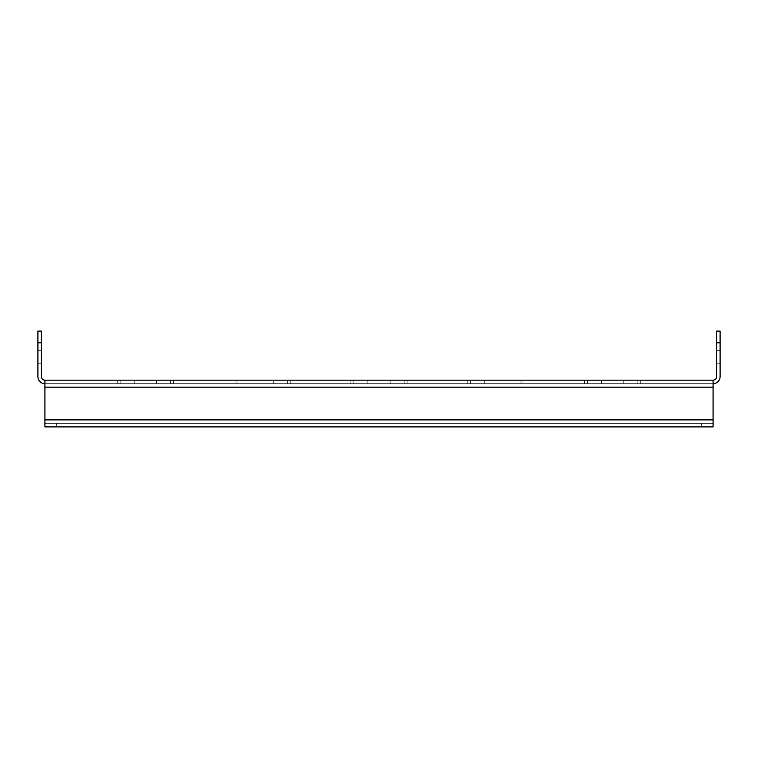 <?xml version="1.0" encoding="UTF-8"?>
<svg xmlns="http://www.w3.org/2000/svg" width="758" height="758" viewBox="0 0 758 758"><rect width="100%" height="100%" fill="white"/><g stroke="black" fill="none" stroke-linecap="round" stroke-linejoin="round"><path stroke-width="0.57" stroke-dasharray="3.79 2.84" d="M127.202 380.165L173.468 380.165L127.202 380.165M127.202 383.671L173.468 383.671L127.202 383.671M244.01 380.165L290.286 380.165L244.01 380.165M244.01 383.671L290.286 383.671L244.01 383.671M360.827 380.165L407.103 380.165L360.827 380.165M360.827 383.671L407.103 383.671L360.827 383.671M477.644 380.165L523.92 380.165L477.644 380.165M477.644 383.671L523.92 383.671L477.644 383.671M594.462 380.165L640.728 380.165L594.462 380.165M594.462 383.671L640.728 383.671L594.462 383.671M44.911 383.671L44.911 419.885L44.911 387.177L713.089 387.177L713.089 419.885L44.911 419.885L44.911 426.896L44.911 423.39L44.911 426.896L713.089 426.896L713.089 419.885L44.911 419.885L44.911 387.177L713.089 387.177L713.089 423.39L44.911 423.39L713.089 423.39L44.911 423.39L44.911 419.885L44.911 423.39L713.089 423.39L713.089 426.896L713.089 380.165L713.089 383.671L44.911 383.671L713.089 383.671L713.089 387.177L713.089 380.165L44.911 380.165L44.911 383.671A7.012 7.012 0 0 1 37.9 376.66L37.9 342.787L41.406 342.787L41.406 331.104L37.9 331.104L37.9 342.787M56.594 426.896L701.406 426.896L44.911 426.896L56.594 426.896L56.594 423.39L56.594 426.896M713.089 426.896L701.406 426.896L713.089 426.896M44.911 380.165A3.506 3.506 0 0 1 41.406 376.66L41.406 342.787M37.9 350.376L37.9 363.234L37.9 350.376L37.9 363.234L37.9 350.376L41.406 350.376L41.406 363.234L41.406 350.376L41.406 363.234L41.406 350.376L37.9 350.376M716.594 342.787L720.1 342.787L720.1 331.104L716.594 331.104L716.594 376.66A3.506 3.506 0 0 1 713.089 380.165M720.1 342.787L720.1 376.66A7.012 7.012 0 0 1 713.089 383.671M720.1 363.234L720.1 350.376L720.1 363.234L720.1 350.376L720.1 363.234L716.594 363.234L716.594 350.376L716.594 363.234L716.594 350.376L716.594 363.234L720.1 363.234M720.1 350.376L716.594 350.376L720.1 350.376M41.406 363.234L37.9 363.234L41.406 363.234M134.223 383.671L134.223 380.165M251.031 383.671L251.031 380.165M367.848 383.671L367.848 380.165M484.665 383.671L484.665 380.165M601.482 383.671L601.482 380.165M637.819 383.671L637.819 380.165M623.777 383.671L623.777 380.165M587.441 383.671L587.441 380.165M521.011 383.671L521.011 380.165M506.969 383.671L506.969 380.165M470.623 383.671L470.623 380.165M404.194 383.671L404.194 380.165M390.152 383.671L390.152 380.165M353.806 383.671L353.806 380.165M287.377 383.671L287.377 380.165M273.335 383.671L273.335 380.165M236.989 383.671L236.989 380.165M170.559 383.671L170.559 380.165M156.518 383.671L156.518 380.165M120.181 383.671L120.181 380.165M44.911 419.885L713.089 419.885M713.089 387.177L44.911 387.177M701.406 426.896L701.406 423.39L701.406 426.896M640.728 383.671L640.728 380.165M584.532 383.671L584.532 380.165M523.92 383.671L523.92 380.165M467.714 383.671L467.714 380.165M407.103 383.671L407.103 380.165M350.897 383.671L350.897 380.165M290.286 383.671L290.286 380.165M234.08 383.671L234.08 380.165M173.468 383.671L173.468 380.165M117.272 383.671L117.272 380.165"/><path stroke-width="1.14" d="M44.911 387.177L44.911 380.165L713.089 380.165L713.089 387.177L44.911 387.177L44.911 419.885L713.089 419.885L713.089 387.177M713.089 419.885L713.089 426.896L44.911 426.896L44.911 419.885M41.406 342.787L37.9 342.787L37.9 331.104L41.406 331.104L41.406 376.66A3.506 3.506 0 0 0 44.911 380.165M37.9 342.787L37.9 376.66A7.012 7.012 0 0 0 44.911 383.671M713.089 380.165A3.506 3.506 0 0 0 716.594 376.66L716.594 331.104L720.1 331.104L720.1 342.787L716.594 342.787M713.089 383.671A7.012 7.012 0 0 0 720.1 376.66L720.1 342.787"/></g></svg>
